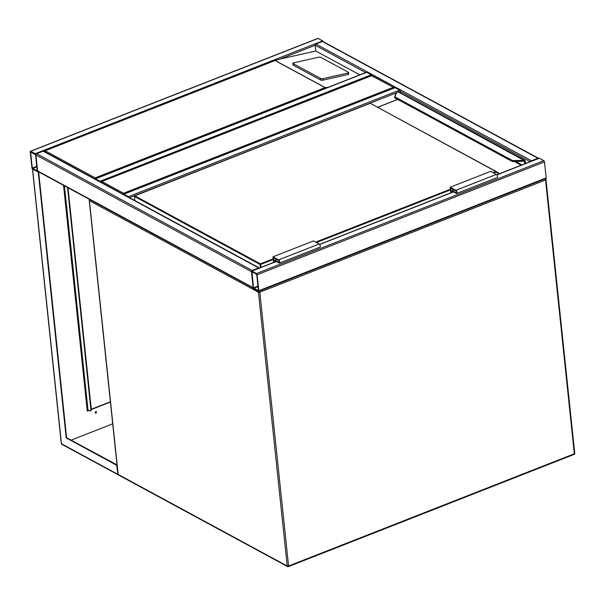 <?xml version="1.0" encoding="UTF-8"?>
<svg xmlns="http://www.w3.org/2000/svg" width="605" height="605" viewBox="0 0 605 605"><rect width="100%" height="100%" fill="white"/><g stroke="black" fill="none" stroke-linecap="round" stroke-linejoin="round"><path stroke-width="0.91" d="M100.74 182.468L102.018 181.568L123.571 193.237L123.428 194.757M371.704 75.519L101.345 181.689L371.576 75.708L394.362 87.816M253.238 288.101L37.941 171.48A0.991 0.756 -61.6 0 1 37.601 170.92L35.922 154.918A0.991 0.756 -61.6 0 1 36.64 153.715L43.114 151.174A0.991 0.756 -61.6 0 1 43.681 151.189L259.22 267.932A0.991 0.756 118.4 0 0 258.653 267.917L252.172 270.465A0.991 0.756 118.4 0 0 251.514 271.199M35.922 154.918A0.991 0.476 -111.4 0 0 35.264 153.723L30.726 151.265A0.991 0.476 -111.4 0 0 30.454 151.235A0.991 0.476 -111.4 0 0 30.25 151.847L31.929 167.85A0.991 0.476 -111.4 0 0 32.594 169.045L37.132 171.502A0.991 0.476 -111.4 0 0 37.397 171.54A0.991 0.476 -111.4 0 0 37.601 170.92L35.922 154.918L251.461 271.668L253.14 287.67A0.991 0.476 -111.4 0 0 253.798 288.865L258.335 291.323A0.991 0.476 -111.4 0 0 258.607 291.36A0.991 0.476 -111.4 0 0 258.811 290.74L257.133 274.738A0.991 0.476 -111.4 0 0 256.467 273.543L251.93 271.085A0.991 0.476 -111.4 0 0 251.665 271.055A0.991 0.476 -111.4 0 0 251.461 271.668L253.14 287.67A0.991 0.756 118.4 0 0 253.48 288.222M317.64 38.591A0.991 0.476 68.6 0 1 317.814 38.38A0.991 0.476 68.6 0 1 318.086 38.417L322.624 40.875A0.991 0.476 68.6 0 1 323.183 41.639M35.566 154.729L30.605 152.036L32.284 168.039L37.17 170.958L35.566 154.729M365.662 72.592L315.19 45.246L280.115 59.025L315.795 51.024L315.19 45.246A0.991 0.756 -61.6 0 1 315.908 44.044L322.382 41.495A0.991 0.756 -61.6 0 1 322.949 41.518L538.488 158.26A0.991 0.756 118.4 0 0 537.921 158.245L322.382 41.495M530.819 161.422A0.991 0.756 118.4 0 1 531.44 160.794L537.921 158.245M100.634 182.037A0.991 0.476 -111.4 0 0 100.075 181.266L95.537 178.808A0.991 0.476 -111.4 0 0 95.272 178.778A0.991 0.476 -111.4 0 0 95.083 179.027M366.267 72.494A0.991 0.476 68.6 0 1 366.441 72.282A0.991 0.476 68.6 0 1 366.713 72.32L95.537 178.808M371.81 75.542A0.991 0.476 68.6 0 0 371.251 74.778L366.713 72.32M538.851 158.412A0.991 0.476 68.6 0 1 539.025 158.2A0.991 0.476 68.6 0 1 539.297 158.238L543.834 160.696A0.991 0.476 68.6 0 1 544.492 161.89L546.171 177.893A0.991 0.476 68.6 0 1 545.967 178.513L258.607 291.36M251.99 271.645L253.495 287.859L258.38 290.786L256.777 274.549L251.99 271.645M394.626 87.854A0.991 0.476 68.6 0 1 394.8 87.642A0.991 0.476 68.6 0 1 395.073 87.68L399.61 90.137A0.991 0.476 68.6 0 1 400.268 91.332L400.434 92.86M128.994 197.396A0.991 0.476 -111.4 0 0 128.434 196.633L123.896 194.175A0.991 0.476 -111.4 0 0 123.632 194.137A0.991 0.476 -111.4 0 0 123.443 194.394M322.715 80.208L347.966 74.551A1.49 0.537 1.7 0 0 348.601 74.135L348.646 72.608A1.49 0.537 1.7 0 0 348.382 72.282L320.869 57.384A1.49 0.537 -178.3 0 0 318.797 57.195L293.554 62.852A1.49 0.537 1.7 0 0 292.911 63.275A1.49 0.537 1.7 0 0 293.183 63.593L293.138 65.121L320.642 80.019A1.49 0.537 1.7 0 0 322.715 80.208L322.76 78.68L348.011 73.023A1.49 0.537 1.7 0 0 348.646 72.608M292.911 63.275L292.865 64.803A1.49 0.537 1.7 0 0 293.138 65.121M44.014 151.742L45.299 150.842L95.212 177.878L325.044 87.619L328.326 87.249M315.795 51.024L359.831 74.876M280.115 59.025L275.169 60.5L44.626 150.963L275.63 60.243L275.169 60.5L325.248 87.627M322.76 78.68A1.49 0.537 1.7 0 1 320.688 78.491L293.183 63.593M95.212 177.878L95.068 179.39M95.31 413.003A0.817 0.62 118.4 0 0 96.066 411.612M95.756 411.65A0.817 0.62 -61.6 0 1 95.908 413.117A0.817 0.62 -61.6 0 1 95.756 411.65M38.266 172.115L38.667 171.956L66.603 437.755L66.202 437.914L116.682 465.26L117.952 474.411L61.46 443.737L32.594 169.045L38.266 172.115L66.202 437.914M117.022 464.859L66.603 437.755M38.667 171.956L37.684 171.427M87.241 410.863L88.693 410.296M91.279 409.275L110.39 401.773M112.704 423.81L71.05 440.168M110.412 402.03L91.294 409.54M88.973 410.447L87.271 411.12L63.54 185.342M87.785 409.464L87.536 410.75M87.937 409.449A0.991 0.431 -6 0 0 87.808 409.698L87.415 409.608M64.266 185.735L87.808 409.698A0.991 0.431 -6 0 0 87.808 409.714A0.991 0.431 -6 0 0 87.982 409.91L89.684 410.833A2.48 1.195 68.6 0 0 90.357 410.924L90.765 410.765A2.48 1.195 -111.4 0 0 91.279 409.222L68.002 187.762M87.702 409.759L87.793 410.651M91.279 409.222L90.871 409.381L67.556 187.52M90.871 409.381A2.48 1.195 68.6 0 1 90.357 410.924M398.4 91.892L398.899 92.036A1.989 1.512 118.4 0 0 398.4 91.892L397.787 92.013A4.469 1.944 -6 0 0 396.404 93.238L394.611 97.556L395.073 97.851M512.397 161.248L520.504 161.142L512.488 161.527L512.435 160.544L394.974 96.913A0.499 0.439 -158.8 0 0 394.558 97.186L394.558 97.186A0.499 0.439 -158.8 0 0 394.536 97.367L394.611 97.556M512.458 161.497L520.504 161.187A4.961 2.163 -6 0 0 523.665 160.703L524.21 160.62L523.476 160.975A4.469 1.944 174 0 1 520.64 161.414L523.476 160.975M512.223 161.459L394.785 97.844L394.558 97.186L395.988 93.503A0.499 0.439 -158.8 0 0 395.957 93.684M398.203 91.899L523.378 160.045L524.036 159.947L524.202 160.567L523.658 160.658L523.378 160.045A4.469 1.944 -6 0 1 520.542 160.476L512.435 160.544L512.397 161.21M492.909 172.516L495.722 171.412L370.366 103.364L496.024 171.427L496.055 172.009L493.688 172.932M396.404 93.238A0.499 0.439 -158.8 0 0 395.988 93.503L397.508 92.157M451.217 192.685L450.74 188.117L455.988 190.961A0.991 0.476 68.6 0 1 456.601 191.914A0.991 0.476 68.6 0 1 456.442 192.776A0.991 0.476 68.6 0 1 456.17 192.738L452.064 190.507L452.245 192.284M452.064 190.507L453.856 189.804M450.831 192.836L450.241 187.217L490.715 171.328L496.387 174.399A1.739 0.839 68.6 0 1 497.469 176.07A1.739 0.839 68.6 0 1 497.189 177.567L456.714 193.464A1.739 0.839 68.6 0 1 456.246 193.403L452.555 191.407L452.631 192.133M450.241 187.217L455.913 190.295A1.739 0.839 68.6 0 1 456.994 191.966A1.739 0.839 68.6 0 1 456.714 193.464M279.442 263.084L319.916 247.188A1.739 0.839 68.6 0 0 320.196 245.69A1.739 0.839 68.6 0 0 319.115 244.019L313.443 240.941L272.968 256.838L278.64 259.908A1.739 0.839 68.6 0 1 279.722 261.587A1.739 0.839 68.6 0 1 279.442 263.084A1.739 0.839 68.6 0 1 278.965 263.024L275.283 261.027L275.358 261.746M273.558 262.457L272.968 256.838M273.944 262.305L273.468 257.738L278.708 260.573A0.991 0.476 68.6 0 1 279.329 261.534A0.991 0.476 68.6 0 1 279.17 262.388A0.991 0.476 68.6 0 1 278.897 262.358L274.783 260.127L274.973 261.897M276.583 259.424L274.783 260.127M545.022 178.883A0.991 0.476 68.6 0 1 545.551 179.987L259.81 292.2L288.585 566L574.327 453.788L545.551 179.987A0.991 0.431 -6 0 0 545.975 179.579A0.991 0.431 -6 0 0 545.793 179.36A0.991 0.756 -61.6 0 0 545.332 178.762M258.736 291.308A0.991 0.756 -61.6 0 0 258.433 292.215L89.404 200.656L118.187 474.456L287.209 566.015L258.433 292.215A0.991 0.431 -6 0 0 259.81 292.2A0.991 0.476 -111.4 0 0 259.28 291.096M574.75 453.379A0.991 0.431 -6 0 1 574.327 453.788A0.991 0.476 68.6 0 1 574.122 454.408A0.991 0.991 0 0 0 574.75 453.379L545.975 179.579A0.991 0.991 0 0 0 545.46 178.808L545.355 178.755M118.134 473.995A0.991 0.431 -6 0 0 118.005 474.244A0.991 0.991 0 0 0 118.519 475.016L287.549 566.567A0.991 0.756 -61.6 0 0 288.116 566.582A0.991 0.476 -111.4 0 0 288.381 566.62A0.991 0.476 -111.4 0 0 288.585 566A0.991 0.431 -6 0 1 287.209 566.015A0.991 0.756 -61.6 0 0 287.549 566.567A0.991 0.991 0 0 0 288.381 566.62L574.122 454.408M118.519 475.016A0.991 0.756 -61.6 0 1 118.187 474.456A0.991 0.431 -6 0 1 118.005 474.244L89.23 200.444A0.991 0.431 -6 0 0 89.404 200.656A0.991 0.756 -61.6 0 1 89.865 199.605M123.571 193.237L393.129 87.385M36.64 153.715L252.172 270.465M43.114 151.174L258.653 267.917M37.601 170.92L253.14 287.67M318.086 38.417L30.726 151.265M322.624 40.875L35.264 153.723M36.784 166.277L32.284 168.039M36.837 166.798L32.534 168.493M531.44 160.794L315.908 44.044M530.154 161.686L400.268 91.332L398.71 91.945M371.251 74.778L100.075 181.266M256.467 273.543L543.834 160.696M257.133 274.738L544.492 161.89M251.93 271.085L276.235 261.541M319.637 244.496L453.516 191.921M496.909 174.883L539.297 158.238M258.811 290.74L546.171 177.893M253.745 288.313L258.048 286.619M253.495 287.859L257.987 286.097M396.411 92.852L129.493 197.669M399.61 90.137L128.434 196.633M395.073 87.68L123.896 194.175M325.044 87.619L275.131 60.583M348.011 73.023L347.966 74.551M320.688 78.491L320.642 80.019M61.415 443.276A0.991 0.431 -6 0 0 61.287 443.518A0.991 0.431 -6 0 0 61.46 443.737A0.991 0.756 118.4 0 0 61.801 444.289L117.763 474.6M64.433 185.826L87.982 409.91M260.354 267.637L260.014 264.438L134.378 196.383L134.817 200.55M369.867 103.447L134.741 195.778L260.369 263.833L273.18 258.804M315.636 242.129L450.453 189.191M496.047 171.442L499.594 173.688L496.032 171.434A0.499 0.499 0 0 0 496.002 171.419L496.055 172.009L499.049 173.9M521.155 165.218L514.303 161.512M397.735 99.447L377.671 107.319M523.461 161.043L524.361 161.527A0.945 0.718 118.4 0 0 524.036 160.998M515.755 161.505L522.002 164.885M524.603 163.864L524.361 161.527L525.049 161.527L525.269 163.607M520.55 161.414L512.533 161.475M524.036 159.947A1.989 1.512 -61.6 0 1 524.535 160.083A1.989 1.512 -61.6 0 1 525.208 161.195L525.087 161.505A1.49 1.134 118.4 0 0 524.202 160.567L524.21 160.62A1.437 1.097 -61.6 0 1 525.049 161.527M525.231 161.429L525.45 163.531M525.306 163.592L525.087 161.505M450.521 189.887L316.415 242.552M273.248 259.507L260.702 264.43L261.012 267.38M523.658 160.658A4.961 2.163 174 0 1 520.504 161.142L520.542 160.476M260.014 264.438L260.702 264.43L260.369 263.833L260.014 264.438M134.378 196.383L134.605 195.763A0.499 0.499 0 0 0 134.287 196.277L134.378 196.383M134.423 196.111L134.733 200.505M134.499 195.975L369.95 103.342A0.499 0.499 0 0 1 370.366 103.364L496.002 171.419M456.17 192.738L456.616 192.564M455.913 190.295L496.387 174.399M319.115 244.019L278.64 259.908M279.344 262.184L278.897 262.358M89.684 199.506A0.991 0.991 0 0 0 89.23 200.444M394.074 87.604L371.757 75.519M317.814 38.38L30.454 151.235M37.805 171.381L37.397 171.54M366.441 72.282L95.272 178.778M251.665 271.055L276.084 261.458M319.553 244.39L453.364 191.845M496.826 174.777L539.025 158.2M394.8 87.642L123.632 194.137M61.801 444.289A0.991 0.991 0 0 1 61.287 443.518L32.466 168.954M398.899 92.036L524.535 160.083L525.299 161.301L525.526 163.501M397.659 99.401L377.596 107.282"/></g></svg>
